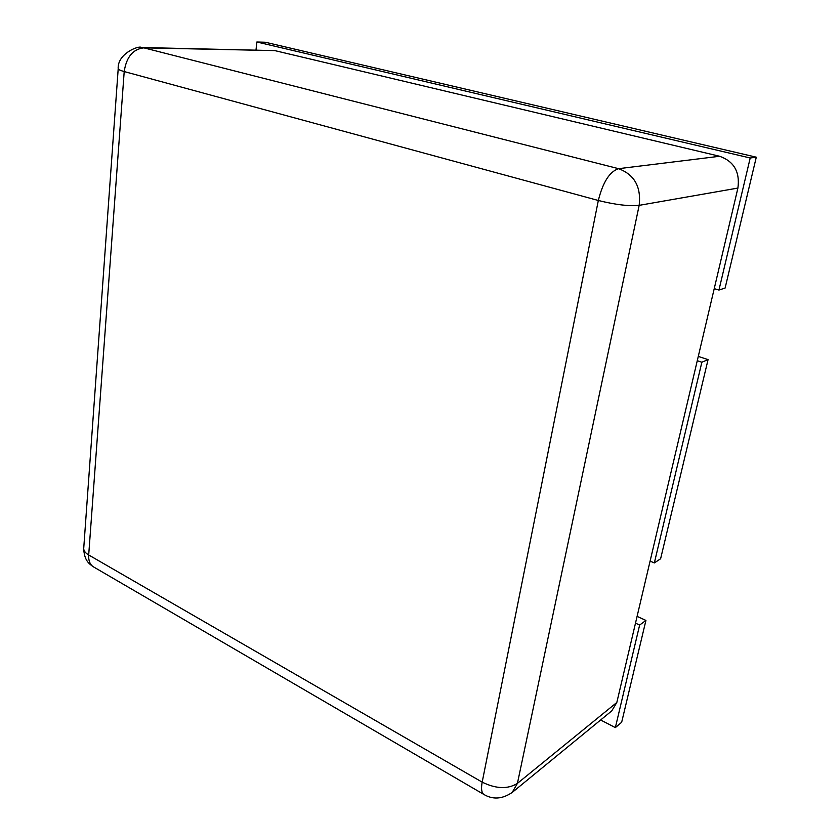 <?xml version="1.0" encoding="UTF-8"?>
<svg xmlns="http://www.w3.org/2000/svg" width="840" height="840" viewBox="0 0 840 840"><rect width="100%" height="100%" fill="white"/><g stroke="black" fill="none" stroke-linecap="round" stroke-linejoin="round"><path stroke-width="1.26" d="M697.274 360.696L650.097 561.11L654.35 562.937L701.862 362.219L697.274 360.696L714.231 288.645L718.946 290.052L750.204 157.994L256.851 42L256.011 49.949M484.365 794.735L483.735 794.367C481.509 792.55 480.995 788.476 482.181 782.145C496.062 788.939 507.801 789.348 517.419 783.384L639.167 205.349C629.087 206.367 615.478 204.75 598.332 200.487C602.9 182.165 609.651 171.57 618.607 168.683L143.861 47.849L274.827 50.61L141.362 47.513C139.493 45.108 117.107 53.477 118.198 68.817C118.43 69.605 120.435 70.518 124.205 71.558L88.694 554.977L482.181 782.145L598.332 200.487L124.205 71.558C126.42 56.994 132.972 49.087 143.861 47.849L141.362 47.513M274.827 50.61L719.639 156.272L618.607 168.683C634.421 174.636 641.277 186.858 639.167 205.349L737.909 188.066C740.082 171.959 733.992 161.364 719.639 156.272M737.909 188.066L714.231 288.645M600.621 719.996L615.363 727.598L639.639 625.054L635.502 623.133L616.823 702.471L517.419 783.384L512.18 792.466L611.772 710.861L616.823 702.471M639.639 625.054L645.928 620.434L621.663 722.284L615.363 727.598M718.946 290.052L725.109 288.057L756.294 157.185L265.314 42.242L256.851 42M756.294 157.185L750.204 157.994M654.35 562.937L660.618 558.758L708.068 359.615L701.862 362.219M708.068 359.615L698.282 356.391M645.928 620.434L637.087 616.371M650.097 561.11L635.502 623.133M83.769 547.827L83.706 548.583C83.79 550.925 85.449 553.067 88.694 554.977C88.4 560.448 89.891 564.354 93.167 566.685L94.059 567.21M512.18 792.466C502.278 799.166 492.796 799.806 483.735 794.367L93.167 566.685C89.271 563.84 84.284 560.774 83.706 548.583L118.198 68.817"/></g></svg>
